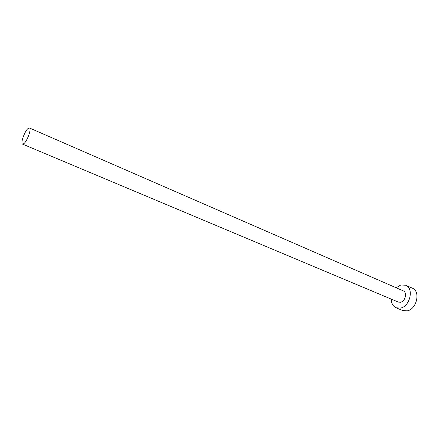 <?xml version="1.0" encoding="UTF-8"?>
<svg xmlns="http://www.w3.org/2000/svg" width="439" height="439" viewBox="0 0 439 439"><rect width="100%" height="100%" fill="white"/><g stroke="black" fill="none" stroke-linecap="round" stroke-linejoin="round"><path stroke-width="0.66" d="M27.948 128.589C24.551 131.409 20.298 143.586 22.548 144.118L23.98 143.558C27.372 140.864 31.718 128.462 29.451 127.979L27.948 128.589M22.548 144.118L398.354 302.092L400.631 302.241C405.384 301.373 407.387 292.314 403.178 290.827L29.451 127.979M391.248 299.107C391.374 303.42 392.987 306.318 396.093 307.794L400.549 308.085C410.059 306.427 414.125 288.247 405.74 285.257L400.884 284.955L396.115 287.748M396.093 307.794L402.788 310.554L407.255 310.867C416.776 309.254 420.771 291.2 412.358 288.193L405.74 285.257"/></g></svg>
